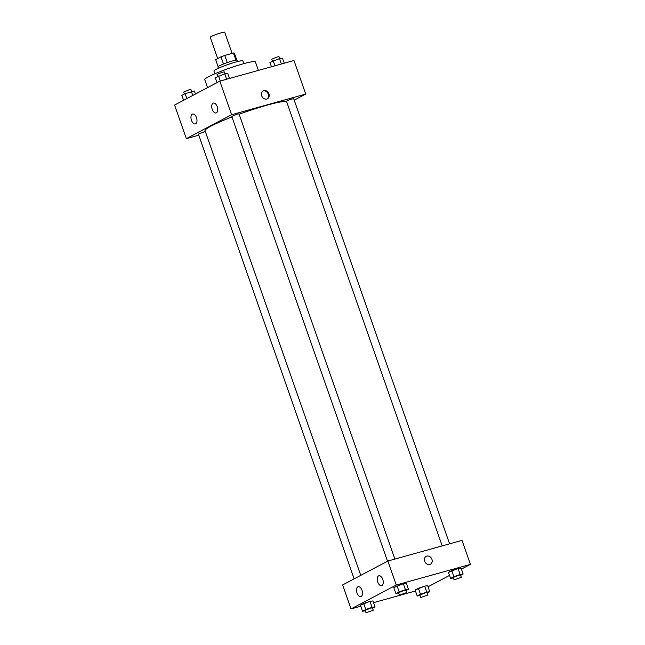 <?xml version="1.0" encoding="UTF-8"?>
<svg xmlns="http://www.w3.org/2000/svg" width="645" height="645" viewBox="0 0 645 645"><rect width="100%" height="100%" fill="white"/><g stroke="black" fill="none" stroke-linecap="round" stroke-linejoin="round"><path stroke-width="0.97" d="M232.103 53.39L224.702 32.25A7.667 0.758 160.7 0 0 221.235 32.79A7.667 0.758 160.7 0 0 213.817 35.354A7.667 0.758 160.7 0 0 210.23 37.313L217.679 58.59M215.688 59.638A9.893 0.984 160.7 0 0 215.696 59.646A9.893 0.984 160.7 0 0 215.696 59.654L218.131 66.604L215.688 59.638L220.985 56.841A9.893 0.984 160.7 0 1 224.783 55.43L233.45 53.011A9.893 0.984 160.7 0 1 234.369 53.108A9.893 0.984 160.7 0 1 234.369 53.116L236.804 60.066L234.369 53.108M223.493 64.008L220.985 56.841M235.949 60.138L233.45 53.011M227.29 62.597L224.783 55.43M218.373 68.281L217.905 66.951A10.223 1.016 -19.3 0 1 219.316 65.871A10.223 1.016 -19.3 0 1 229.999 61.694A10.223 1.016 -19.3 0 1 237.199 60.195L237.658 61.533M214.882 73.78L213.922 71.039A15.327 1.516 -19.3 0 1 216.035 69.418A15.327 1.516 -19.3 0 1 232.063 63.145A15.327 1.516 -19.3 0 1 242.859 60.912L243.818 63.645M207.553 87.631L204.755 79.641A26.824 2.661 -19.3 0 1 208.448 76.795A26.824 2.661 -19.3 0 1 236.505 65.822A26.824 2.661 -19.3 0 1 255.388 61.912L258.363 70.41M198.765 135.184L186.341 138.643L174.577 105.054L219.832 81.141L293.967 60.493L305.73 94.081L294.225 100.168M261.701 95.815A4.475 3.717 -117.8 0 1 263.208 90.856A4.475 3.717 -117.8 0 1 268.586 93.073A4.475 3.717 -117.8 0 1 267.393 98.766A4.475 3.717 -117.8 0 1 261.701 95.815M186.341 138.643L231.595 114.737L219.832 81.141M231.595 114.737L305.73 94.081M267.062 98.911A4.475 3.717 62.2 0 0 267.949 93.412A4.475 3.717 62.2 0 0 262.902 91.042M195.653 123.767A5.112 2.798 74.4 0 1 195.346 123.896A5.112 2.798 74.4 0 1 191.283 119.72A5.112 2.798 74.4 0 1 192.605 114.052A5.112 2.798 74.4 0 1 196.588 117.93A5.112 2.798 74.4 0 1 195.653 123.767M216.397 112.81A5.112 2.798 74.4 0 1 216.083 112.931A5.112 2.798 74.4 0 1 212.02 108.763A5.112 2.798 74.4 0 1 213.342 103.087A5.112 2.798 74.4 0 1 217.325 106.973A5.112 2.798 74.4 0 1 216.397 112.81M449.597 543.832L293.693 98.661L289.952 99.564L286.461 101.192L442.196 545.896M205.312 131.491L198.378 134.063L354.137 578.855M394.893 559.07L238.997 113.891L237.263 114.165L231.765 116.431L387.524 561.215M286.622 101.644A43.433 4.305 160.7 0 0 267.409 105.07A43.433 4.305 160.7 0 0 239.126 114.262M231.95 116.963A43.433 4.305 160.7 0 0 205.046 130.717L360.757 575.356M387.879 561.021L342.632 584.934L351.033 608.928L396.28 585.015L387.879 561.021L462.022 540.373L470.423 564.367L461.409 569.132M356.991 592.981A5.112 2.798 74.4 0 1 358.136 586.732A5.112 2.798 74.4 0 1 362.119 590.61A5.112 2.798 74.4 0 1 361.184 596.456A5.112 2.798 74.4 0 1 360.878 596.577A5.112 2.798 74.4 0 1 356.991 592.981M382.759 579.371A5.112 2.798 74.4 0 1 381.929 585.499A5.112 2.798 74.4 0 1 381.614 585.62A5.112 2.798 74.4 0 1 377.551 581.451A5.112 2.798 74.4 0 1 378.873 575.775A5.112 2.798 74.4 0 1 382.759 579.371M451.766 570.64L448.501 572.365L458.039 568.487L451.766 570.64L453.87 576.638L460.135 574.485L463.134 574.058L460.635 575.372M461.038 568.06L458.039 568.487L461.038 568.06L463.134 574.058M418.379 588.28L415.114 590.006L424.652 586.128L418.379 588.28L420.484 594.279L426.748 592.126L429.747 591.699L427.256 593.013M427.651 585.7L424.652 586.128L427.651 585.7L429.747 591.699M363.683 603.51L360.418 605.236L369.948 601.358L363.683 603.51L365.788 609.509L372.052 607.356L375.051 606.929L372.552 608.251M372.955 600.93L369.948 601.358L372.955 600.93L375.051 606.929M396.28 585.015L470.423 564.367M415.461 590.981L373.552 602.656M360.765 606.219L351.033 608.928M449.565 575.388L428.022 586.773M403.335 583.717L393.805 587.603L403.335 583.717L406.342 583.29L403.335 583.717L405.439 589.715L408.438 589.288L405.939 590.61M429.78 564.496A4.475 3.717 -117.8 0 1 424.853 561.674A4.475 3.717 -117.8 0 1 426.224 556.345A4.475 3.717 -117.8 0 1 431.594 558.562A4.475 3.717 -117.8 0 1 430.4 564.254A4.475 3.717 -117.8 0 1 429.78 564.496M430.4 564.254A4.475 3.717 62.2 0 0 431.594 558.562A4.475 3.717 62.2 0 0 426.224 556.345M453.427 577.96L450.605 578.363L453.87 576.638M461.328 577.34L460.49 574.945L458.756 575.211L453.25 577.477L454.096 579.879L461.328 577.34L454.096 579.879M450.605 578.363L448.501 572.365M460.135 574.485L458.039 568.487M420.04 595.601L417.218 596.004L420.484 594.279M427.941 594.98L427.103 592.586L425.369 592.852L419.871 595.117L420.709 597.512L427.941 594.98L420.709 597.512M417.218 596.004L415.114 590.006M426.748 592.126L424.652 586.128M398.723 593.198L395.909 593.602L399.174 591.876L405.439 589.715M406.632 592.578L405.786 590.175L404.06 590.449L398.554 592.715L399.392 595.109L406.632 592.578L399.392 595.109M395.909 593.602L393.805 587.603M399.174 591.876L397.07 585.878M408.438 589.288L406.342 583.29M365.336 610.839L362.522 611.234L365.788 609.509M373.245 610.218L372.407 607.816L370.673 608.09L365.167 610.347L366.013 612.75L373.245 610.218L366.013 612.75M362.522 611.234L360.418 605.236M372.052 607.356L369.948 601.358M271.448 66.766L269.949 62.492L279.478 58.606L282.478 58.179L284.235 63.202M274.972 65.782L273.214 60.767M281.365 64L279.478 58.606M279.664 58.582L278.987 56.671L277.261 56.937L271.755 59.203L272.448 61.17M216.978 82.649L215.253 77.723L224.783 73.844L227.782 73.417L229.539 78.44M220.276 81.02L218.518 75.997M226.669 79.238L224.783 73.844M224.96 73.82L224.291 71.901L222.557 72.175L217.059 74.441L217.744 76.408M183.591 100.289L181.866 95.363L185.131 93.638L194.395 91.058L195.435 94.033M186.857 98.564L185.131 93.638M192.782 95.436L191.396 91.485M191.573 91.461L190.904 89.542L189.178 89.816L183.672 92.074L184.365 94.041"/></g></svg>
